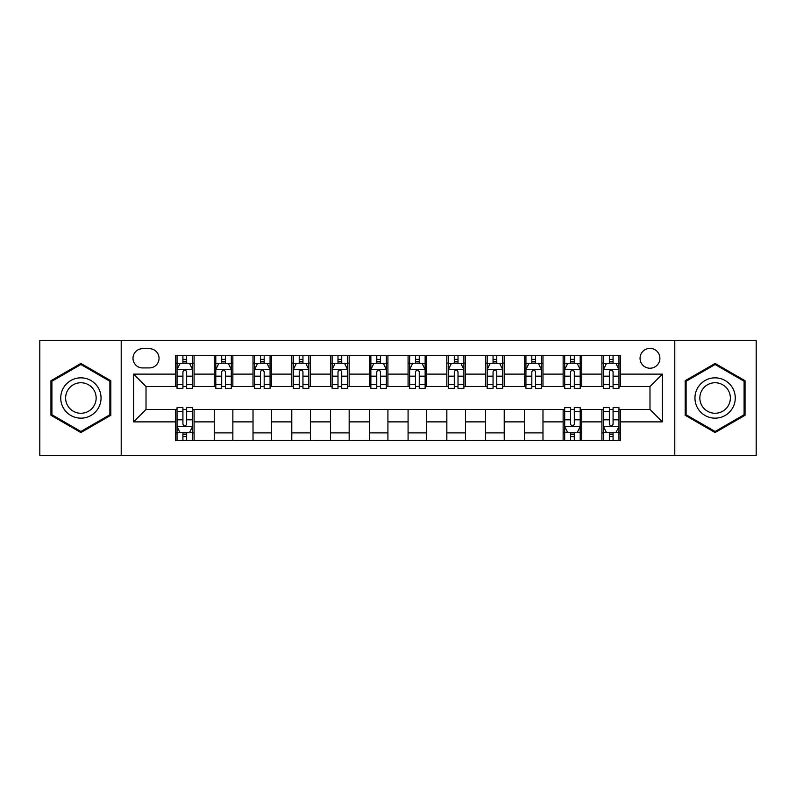 <?xml version="1.0" encoding="UTF-8"?>
<svg xmlns="http://www.w3.org/2000/svg" width="796" height="796" viewBox="0 0 796 796"><rect width="100%" height="100%" fill="white"/><g stroke="black" fill="none" stroke-linecap="round" stroke-linejoin="round"><path stroke-width="1.19" d="M649.984 348.379A9.92 9.92 0 0 0 640.054 358.3A9.92 9.92 0 0 0 649.984 368.23A9.92 9.92 0 0 0 659.904 358.3A9.92 9.92 0 0 0 649.984 348.379M674.789 455.372L756.2 455.372L756.2 340.628L674.789 340.628L674.789 455.372L121.211 455.372L121.211 340.628L39.8 340.628L39.8 455.372L121.211 455.372M142.603 367.921L149.429 367.921A9.612 9.612 0 0 0 159.041 358.3A9.612 9.612 0 0 0 149.429 348.688L142.603 348.688A9.612 9.612 0 0 0 132.992 358.3A9.612 9.612 0 0 0 142.603 367.921M674.789 340.628L121.211 340.628M175.478 421.88L133.619 421.88L133.619 374.12L175.478 374.12L175.478 386.528L146.016 386.528L146.016 409.472L175.478 409.472L175.478 440.646L620.522 440.646L620.522 409.472L649.984 409.472L649.984 386.528L620.522 386.528L620.522 374.12L662.381 374.12L662.381 421.88L620.522 421.88M620.522 374.12L620.522 355.354L175.478 355.354L175.478 374.12M601.915 355.354L601.915 386.528L603.458 386.528M609.358 386.528L613.079 386.528M618.97 386.528L620.522 386.528M601.915 386.528L580.204 386.528M563.14 355.354L563.14 386.528L564.692 386.528M570.583 386.528L574.304 386.528M563.14 386.528L541.439 386.528M524.375 355.354L524.375 386.528L525.927 386.528M531.818 386.528L535.539 386.528M524.375 386.528L502.664 386.528M485.61 355.354L485.61 386.528L487.162 386.528M493.052 386.528L496.774 386.528M485.61 386.528L463.899 386.528M446.845 355.354L446.845 386.528L448.397 386.528M454.287 386.528L458.008 386.528M446.845 386.528L425.134 386.528M408.079 355.354L408.079 386.528L409.632 386.528M415.522 386.528L419.243 386.528M408.079 386.528L386.368 386.528M369.314 355.354L369.314 386.528L370.866 386.528M376.757 386.528L380.478 386.528M369.314 386.528L347.603 386.528M330.549 355.354L330.549 386.528L332.101 386.528M337.992 386.528L341.713 386.528M330.549 386.528L308.838 386.528M291.784 355.354L291.784 386.528L293.336 386.528M299.226 386.528L302.948 386.528M291.784 386.528L270.073 386.528M253.019 355.354L253.019 386.528L254.561 386.528M260.461 386.528L264.182 386.528M253.019 386.528L231.308 386.528M214.243 355.354L214.243 386.528L215.796 386.528M221.696 386.528L225.417 386.528M214.243 386.528L192.542 386.528M175.478 386.528L177.03 386.528M182.921 386.528L186.642 386.528M175.478 409.472L177.03 409.472M182.921 409.472L186.642 409.472M192.542 409.472L194.085 409.472L194.085 440.646M564.692 409.472L194.085 409.472M570.583 409.472L574.304 409.472M580.204 409.472L581.757 409.472L581.757 440.646M603.458 409.472L581.757 409.472M609.358 409.472L613.079 409.472M618.97 409.472L620.522 409.472M194.085 355.354L194.085 386.528M175.478 363.115L177.03 363.115M182.921 363.115L186.642 363.115M192.542 363.115L194.085 363.115M175.478 432.885L177.03 432.885M182.921 432.885L186.642 432.885M192.542 432.885L194.085 432.885M214.243 409.472L214.243 440.646M232.86 355.354L232.86 386.528M214.243 363.115L215.796 363.115M221.696 363.115L225.417 363.115M231.308 363.115L232.86 363.115M232.86 409.472L232.86 440.646M214.243 432.885L232.86 432.885M253.019 409.472L253.019 440.646M271.625 409.472L271.625 440.646M253.019 432.885L271.625 432.885M271.625 355.354L271.625 386.528M253.019 363.115L254.561 363.115M260.461 363.115L264.182 363.115M270.073 363.115L271.625 363.115M291.784 409.472L291.784 440.646M310.39 409.472L310.39 440.646M291.784 432.885L310.39 432.885M310.39 355.354L310.39 386.528M291.784 363.115L293.336 363.115M299.226 363.115L302.948 363.115M308.838 363.115L310.39 363.115M330.549 409.472L330.549 440.646M349.155 409.472L349.155 440.646M330.549 432.885L349.155 432.885M349.155 355.354L349.155 386.528M330.549 363.115L332.101 363.115M337.992 363.115L341.713 363.115M347.603 363.115L349.155 363.115M369.314 409.472L369.314 440.646M387.921 409.472L387.921 440.646M369.314 432.885L387.921 432.885M387.921 355.354L387.921 386.528M369.314 363.115L370.866 363.115M376.757 363.115L380.478 363.115M386.368 363.115L387.921 363.115M408.079 409.472L408.079 440.646M426.686 409.472L426.686 440.646M408.079 432.885L426.686 432.885M426.686 355.354L426.686 386.528M408.079 363.115L409.632 363.115M415.522 363.115L419.243 363.115M425.134 363.115L426.686 363.115M446.845 409.472L446.845 440.646M465.451 409.472L465.451 440.646M446.845 432.885L465.451 432.885M465.451 355.354L465.451 386.528M446.845 363.115L448.397 363.115M454.287 363.115L458.008 363.115M463.899 363.115L465.451 363.115M485.61 409.472L485.61 440.646M504.216 409.472L504.216 440.646M485.61 432.885L504.216 432.885M504.216 355.354L504.216 386.528M485.61 363.115L487.162 363.115M493.052 363.115L496.774 363.115M502.664 363.115L504.216 363.115M524.375 409.472L524.375 440.646M542.981 409.472L542.981 440.646M524.375 432.885L542.981 432.885M542.981 355.354L542.981 386.528M524.375 363.115L525.927 363.115M531.818 363.115L535.539 363.115M541.439 363.115L542.981 363.115M563.14 409.472L563.14 440.646M563.14 432.885L564.692 432.885M570.583 432.885L574.304 432.885M580.204 432.885L581.757 432.885M581.757 355.354L581.757 386.528M563.14 363.115L564.692 363.115M570.583 363.115L574.304 363.115M580.204 363.115L581.757 363.115M601.915 409.472L601.915 440.646M601.915 432.885L603.458 432.885M609.358 432.885L613.079 432.885M618.97 432.885L620.522 432.885M601.915 363.115L603.458 363.115M609.358 363.115L613.079 363.115M618.97 363.115L620.522 363.115M146.016 386.528L133.619 374.12M146.016 409.472L133.619 421.88M662.381 374.12L649.984 386.528M662.381 421.88L649.984 409.472M80.894 432.556L110.823 415.283L110.823 380.717L80.894 363.444L50.964 380.717L50.964 415.283L80.894 432.556M745.036 380.717L715.107 363.444L685.177 380.717L685.177 415.283L715.107 432.556L745.036 415.283L745.036 380.717M186.642 359.384L182.921 359.384M192.542 384.498L186.642 384.498L186.642 388.388L192.542 388.388L192.542 369.463L189.438 363.265L180.135 363.265L177.03 369.463L177.03 388.388L182.921 388.388L182.921 384.498L177.03 384.498M177.03 369.463L177.03 355.354M192.542 369.463L192.542 355.354M182.921 363.265L182.921 355.354M186.642 355.354L186.642 363.265M186.642 384.498L186.642 371.792C185.408 369.404 184.165 369.404 182.921 371.792L182.921 384.498M182.921 436.616L186.642 436.616M177.03 411.502L182.921 411.502L182.921 407.612L177.03 407.612L177.03 426.537L180.135 432.735L189.438 432.735L192.542 426.537L192.542 407.612L186.642 407.612L186.642 411.502L192.542 411.502M192.542 426.537L192.542 440.646M177.03 426.537L177.03 440.646M186.642 432.735L186.642 440.646M182.921 440.646L182.921 432.735M182.921 411.502L182.921 424.208C184.165 426.596 185.408 426.596 186.642 424.208L186.642 411.502M225.417 359.384L221.696 359.384M231.308 384.498L225.417 384.498L225.417 388.388L231.308 388.388L231.308 369.463L228.203 363.265L218.9 363.265L215.796 369.463L215.796 388.388L221.696 388.388L221.696 384.498L215.796 384.498M215.796 369.463L215.796 355.354M231.308 369.463L231.308 355.354M221.696 363.265L221.696 355.354M225.417 355.354L225.417 363.265M225.417 384.498L225.417 371.792C224.174 369.404 222.93 369.404 221.696 371.792L221.696 384.498M264.182 359.384L260.461 359.384M270.073 384.498L264.182 384.498L264.182 388.388L270.073 388.388L270.073 369.463L266.968 363.265L257.665 363.265L254.561 369.463L254.561 388.388L260.461 388.388L260.461 384.498L254.561 384.498M254.561 369.463L254.561 355.354M270.073 369.463L270.073 355.354M260.461 363.265L260.461 355.354M264.182 355.354L264.182 363.265M264.182 384.498L264.182 371.792C262.939 369.404 261.695 369.404 260.461 371.792L260.461 384.498M302.948 359.384L299.226 359.384M308.838 384.498L302.948 384.498L302.948 388.388L308.838 388.388L308.838 369.463L305.734 363.265L296.43 363.265L293.336 369.463L293.336 388.388L299.226 388.388L299.226 384.498L293.336 384.498M293.336 369.463L293.336 355.354M308.838 369.463L308.838 355.354M299.226 363.265L299.226 355.354M302.948 355.354L302.948 363.265M302.948 384.498L302.948 371.792C301.704 369.404 300.47 369.404 299.226 371.792L299.226 384.498M341.713 359.384L337.992 359.384M347.603 384.498L341.713 384.498L341.713 388.388L347.603 388.388L347.603 369.463L344.499 363.265L335.196 363.265L332.101 369.463L332.101 388.388L337.992 388.388L337.992 384.498L332.101 384.498M332.101 369.463L332.101 355.354M347.603 369.463L347.603 355.354M337.992 363.265L337.992 355.354M341.713 355.354L341.713 363.265M341.713 384.498L341.713 371.792C340.469 369.404 339.235 369.404 337.992 371.792L337.992 384.498M98.346 387.921A20.159 20.159 0 0 0 70.814 380.538A20.159 20.159 0 0 0 63.431 408.079A20.159 20.159 0 0 0 90.973 415.462A20.159 20.159 0 0 0 98.346 387.921M94.107 390.368A15.263 15.263 0 0 0 73.262 384.786A15.263 15.263 0 0 0 67.67 405.632A15.263 15.263 0 0 0 88.525 411.214A15.263 15.263 0 0 0 94.107 390.368M80.894 431.482L51.899 414.746L51.899 381.254L80.894 364.518L109.888 381.254L109.888 414.746L80.894 431.482M715.107 418.159A20.159 20.159 0 0 0 735.265 398A20.159 20.159 0 0 0 715.107 377.841A20.159 20.159 0 0 0 694.948 398A20.159 20.159 0 0 0 715.107 418.159M715.107 413.263A15.263 15.263 0 0 0 730.37 398A15.263 15.263 0 0 0 715.107 382.737A15.263 15.263 0 0 0 699.843 398A15.263 15.263 0 0 0 715.107 413.263M686.112 381.254L715.107 364.518L744.101 381.254L744.101 414.746L715.107 431.482L686.112 414.746L686.112 381.254M380.478 359.384L376.757 359.384M386.368 384.498L380.478 384.498L380.478 388.388L386.368 388.388L386.368 369.463L383.264 363.265L373.961 363.265L370.866 369.463L370.866 388.388L376.757 388.388L376.757 384.498L370.866 384.498M370.866 369.463L370.866 355.354M386.368 369.463L386.368 355.354M376.757 363.265L376.757 355.354M380.478 355.354L380.478 363.265M380.478 384.498L380.478 371.792C379.234 369.404 378 369.404 376.757 371.792L376.757 384.498M419.243 359.384L415.522 359.384M425.134 384.498L419.243 384.498L419.243 388.388L425.134 388.388L425.134 369.463L422.039 363.265L412.736 363.265L409.632 369.463L409.632 388.388L415.522 388.388L415.522 384.498L409.632 384.498M409.632 369.463L409.632 355.354M425.134 369.463L425.134 355.354M415.522 363.265L415.522 355.354M419.243 355.354L419.243 363.265M419.243 384.498L419.243 371.792C418.009 369.404 416.766 369.404 415.522 371.792L415.522 384.498M458.008 359.384L454.287 359.384M463.899 384.498L458.008 384.498L458.008 388.388L463.899 388.388L463.899 369.463L460.804 363.265L451.501 363.265L448.397 369.463L448.397 388.388L454.287 388.388L454.287 384.498L448.397 384.498M448.397 369.463L448.397 355.354M463.899 369.463L463.899 355.354M454.287 363.265L454.287 355.354M458.008 355.354L458.008 363.265M458.008 384.498L458.008 371.792C456.775 369.404 455.531 369.404 454.287 371.792L454.287 384.498M496.774 359.384L493.052 359.384M502.664 384.498L496.774 384.498L496.774 388.388L502.664 388.388L502.664 369.463L499.57 363.265L490.266 363.265L487.162 369.463L487.162 388.388L493.052 388.388L493.052 384.498L487.162 384.498M487.162 369.463L487.162 355.354M502.664 369.463L502.664 355.354M493.052 363.265L493.052 355.354M496.774 355.354L496.774 363.265M496.774 384.498L496.774 371.792C495.54 369.404 494.296 369.404 493.052 371.792L493.052 384.498M535.539 359.384L531.818 359.384M541.439 384.498L535.539 384.498L535.539 388.388L541.439 388.388L541.439 369.463L538.335 363.265L529.032 363.265L525.927 369.463L525.927 388.388L531.818 388.388L531.818 384.498L525.927 384.498M525.927 369.463L525.927 355.354M541.439 369.463L541.439 355.354M531.818 363.265L531.818 355.354M535.539 355.354L535.539 363.265M535.539 384.498L535.539 371.792C534.305 369.404 533.061 369.404 531.818 371.792L531.818 384.498M574.304 359.384L570.583 359.384M580.204 384.498L574.304 384.498L574.304 388.388L580.204 388.388L580.204 369.463L577.1 363.265L567.797 363.265L564.692 369.463L564.692 388.388L570.583 388.388L570.583 384.498L564.692 384.498M564.692 369.463L564.692 355.354M580.204 369.463L580.204 355.354M570.583 363.265L570.583 355.354M574.304 355.354L574.304 363.265M574.304 384.498L574.304 371.792C573.07 369.404 571.827 369.404 570.583 371.792L570.583 384.498M570.583 436.616L574.304 436.616M564.692 411.502L570.583 411.502L570.583 407.612L564.692 407.612L564.692 426.537L567.797 432.735L577.1 432.735L580.204 426.537L580.204 407.612L574.304 407.612L574.304 411.502L580.204 411.502M580.204 426.537L580.204 440.646M564.692 426.537L564.692 440.646M574.304 432.735L574.304 440.646M570.583 440.646L570.583 432.735M570.583 411.502L570.583 424.208C571.827 426.596 573.07 426.596 574.304 424.208L574.304 411.502M613.079 359.384L609.358 359.384M618.97 384.498L613.079 384.498L613.079 388.388L618.97 388.388L618.97 369.463L615.865 363.265L606.562 363.265L603.458 369.463L603.458 388.388L609.358 388.388L609.358 384.498L603.458 384.498M603.458 369.463L603.458 355.354M618.97 369.463L618.97 355.354M609.358 363.265L609.358 355.354M613.079 355.354L613.079 363.265M613.079 384.498L613.079 371.792C611.835 369.404 610.592 369.404 609.358 371.792L609.358 384.498M609.358 436.616L613.079 436.616M603.458 411.502L609.358 411.502L609.358 407.612L603.458 407.612L603.458 426.537L606.562 432.735L615.865 432.735L618.97 426.537L618.97 407.612L613.079 407.612L613.079 411.502L618.97 411.502M618.97 426.537L618.97 440.646M603.458 426.537L603.458 440.646M613.079 432.735L613.079 440.646M609.358 440.646L609.358 432.735M609.358 411.502L609.358 424.208C610.592 426.596 611.835 426.596 613.079 424.208L613.079 411.502M214.243 421.88L194.085 421.88M214.243 374.12L194.085 374.12M253.019 374.12L232.86 374.12M253.019 421.88L232.86 421.88M291.784 374.12L271.625 374.12M291.784 421.88L271.625 421.88M330.549 374.12L310.39 374.12M330.549 421.88L310.39 421.88M369.314 374.12L349.155 374.12M369.314 421.88L349.155 421.88M408.079 374.12L387.921 374.12M408.079 421.88L387.921 421.88M446.845 374.12L426.686 374.12M446.845 421.88L426.686 421.88M485.61 374.12L465.451 374.12M485.61 421.88L465.451 421.88M524.375 374.12L504.216 374.12M524.375 421.88L504.216 421.88M563.14 374.12L542.981 374.12M563.14 421.88L542.981 421.88M601.915 374.12L581.757 374.12M601.915 421.88L581.757 421.88M192.463 369.314L177.11 369.314M177.03 363.633L179.946 363.633M189.627 363.633L192.542 363.633M182.921 376.18L177.03 376.18M192.542 376.18L186.642 376.18M186.642 361.364L182.921 361.364M177.11 426.686L192.463 426.686M192.542 432.367L189.627 432.367M179.946 432.367L177.03 432.367M186.642 419.82L192.542 419.82M177.03 419.82L182.921 419.82M182.921 434.636L186.642 434.636M231.228 369.314L215.875 369.314M215.796 363.633L218.711 363.633M228.392 363.633L231.308 363.633M221.696 376.18L215.796 376.18M231.308 376.18L225.417 376.18M225.417 361.364L221.696 361.364M269.993 369.314L254.64 369.314M254.561 363.633L257.476 363.633M267.157 363.633L270.073 363.633M260.461 376.18L254.561 376.18M270.073 376.18L264.182 376.18M264.182 361.364L260.461 361.364M308.758 369.314L293.406 369.314M293.336 363.633L296.251 363.633M305.923 363.633L308.838 363.633M299.226 376.18L293.336 376.18M308.838 376.18L302.948 376.18M302.948 361.364L299.226 361.364M347.524 369.314L332.171 369.314M332.101 363.633L335.017 363.633M344.688 363.633L347.603 363.633M337.992 376.18L332.101 376.18M347.603 376.18L341.713 376.18M341.713 361.364L337.992 361.364M386.289 369.314L370.946 369.314M370.866 363.633L373.782 363.633M383.453 363.633L386.368 363.633M376.757 376.18L370.866 376.18M386.368 376.18L380.478 376.18M380.478 361.364L376.757 361.364M425.054 369.314L409.711 369.314M409.632 363.633L412.547 363.633M422.218 363.633L425.134 363.633M415.522 376.18L409.632 376.18M425.134 376.18L419.243 376.18M419.243 361.364L415.522 361.364M463.829 369.314L448.476 369.314M448.397 363.633L451.312 363.633M460.983 363.633L463.899 363.633M454.287 376.18L448.397 376.18M463.899 376.18L458.008 376.18M458.008 361.364L454.287 361.364M502.594 369.314L487.242 369.314M487.162 363.633L490.077 363.633M499.749 363.633L502.664 363.633M493.052 376.18L487.162 376.18M502.664 376.18L496.774 376.18M496.774 361.364L493.052 361.364M541.36 369.314L526.007 369.314M525.927 363.633L528.842 363.633M538.524 363.633L541.439 363.633M531.818 376.18L525.927 376.18M541.439 376.18L535.539 376.18M535.539 361.364L531.818 361.364M580.125 369.314L564.772 369.314M564.692 363.633L567.608 363.633M577.289 363.633L580.204 363.633M570.583 376.18L564.692 376.18M580.204 376.18L574.304 376.18M574.304 361.364L570.583 361.364M564.772 426.686L580.125 426.686M580.204 432.367L577.289 432.367M567.608 432.367L564.692 432.367M574.304 419.82L580.204 419.82M564.692 419.82L570.583 419.82M570.583 434.636L574.304 434.636M618.89 369.314L603.537 369.314M603.458 363.633L606.373 363.633M616.054 363.633L618.97 363.633M609.358 376.18L603.458 376.18M618.97 376.18L613.079 376.18M613.079 361.364L609.358 361.364M603.537 426.686L618.89 426.686M618.97 432.367L616.054 432.367M606.373 432.367L603.458 432.367M613.079 419.82L618.97 419.82M603.458 419.82L609.358 419.82M609.358 434.636L613.079 434.636"/></g></svg>
